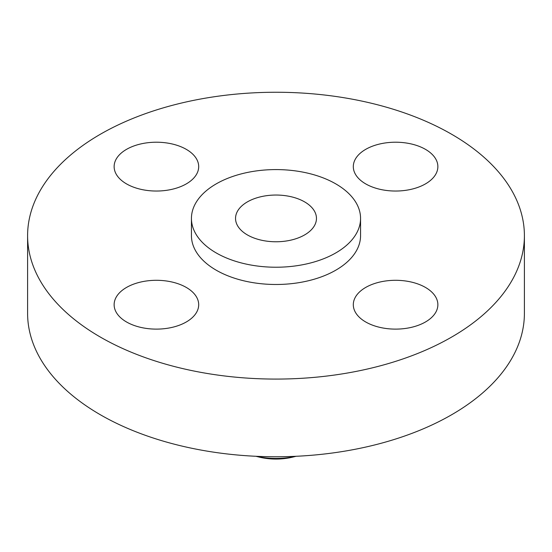 <?xml version="1.0" encoding="UTF-8"?>
<svg xmlns="http://www.w3.org/2000/svg" width="552" height="552" viewBox="0 0 552 552"><rect width="100%" height="100%" fill="white"/><g stroke="black" fill="none" stroke-linecap="round" stroke-linejoin="round"><path stroke-width="0.83" d="M425.488 287.447A42.283 24.412 0 0 0 379.41 282.155A42.283 24.412 0 0 0 353.308 304.711A42.283 24.412 0 0 0 365.693 321.968A42.283 24.412 0 0 0 411.771 327.26A42.283 24.412 0 0 0 437.867 304.711A42.283 24.412 0 0 0 425.488 287.447M186.307 287.447A42.283 24.412 0 0 0 140.229 282.155A42.283 24.412 0 0 0 114.133 304.711A42.283 24.412 0 0 0 126.511 321.968A42.283 24.412 0 0 0 172.59 327.26A42.283 24.412 0 0 0 198.692 304.711A42.283 24.412 0 0 0 186.307 287.447M186.307 149.364A42.283 24.412 0 0 0 140.229 144.072A42.283 24.412 0 0 0 114.133 166.621A42.283 24.412 0 0 0 126.511 183.885A42.283 24.412 0 0 0 172.59 189.177A42.283 24.412 0 0 0 198.692 166.621A42.283 24.412 0 0 0 186.307 149.364M425.488 149.364A42.283 24.412 0 0 0 379.41 144.072A42.283 24.412 0 0 0 353.308 166.621A42.283 24.412 0 0 0 365.693 183.885A42.283 24.412 0 0 0 411.771 189.177A42.283 24.412 0 0 0 437.867 166.621A42.283 24.412 0 0 0 425.488 149.364M255.893 456.283L259.261 457.104A43.104 24.888 0 0 0 292.739 457.104L296.107 456.283M255.969 456.283A55.497 32.037 0 0 0 296.031 456.283M27.6 235.663L27.6 313.343A248.4 143.41 0 0 0 100.354 414.752A248.4 143.41 0 0 0 371.061 445.837A248.4 143.41 0 0 0 524.4 313.343L524.4 235.663A248.4 143.41 0 0 0 451.646 134.26A248.4 143.41 0 0 0 180.939 103.169A248.4 143.41 0 0 0 27.6 235.663A248.4 143.41 0 0 0 100.354 337.072A248.4 143.41 0 0 0 371.061 368.163A248.4 143.41 0 0 0 524.4 235.663M191.44 218.406L191.44 235.663A84.559 48.824 0 0 0 216.205 270.19A84.559 48.824 0 0 0 308.361 280.768A84.559 48.824 0 0 0 360.559 235.663L360.559 218.406A84.559 48.824 0 0 0 335.795 183.885A84.559 48.824 0 0 0 243.639 173.3A84.559 48.824 0 0 0 191.44 218.406A84.559 48.824 0 0 0 216.205 252.926A84.559 48.824 0 0 0 308.361 263.511A84.559 48.824 0 0 0 360.559 218.406M304.614 201.887A40.462 23.363 0 0 0 260.516 196.822A40.462 23.363 0 0 0 235.538 218.406A40.462 23.363 0 0 0 247.386 234.924A40.462 23.363 0 0 0 291.484 239.989A40.462 23.363 0 0 0 316.462 218.406A40.462 23.363 0 0 0 304.614 201.887"/></g></svg>
